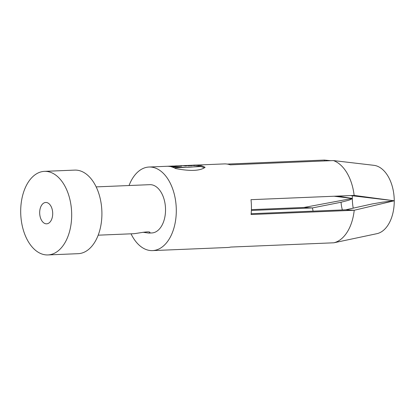 <?xml version="1.0" encoding="UTF-8"?>
<svg xmlns="http://www.w3.org/2000/svg" width="415" height="415" viewBox="0 0 415 415"><rect width="100%" height="100%" fill="white"/><g stroke="black" fill="none" stroke-linecap="round" stroke-linejoin="round"><path stroke-width="0.62" d="M166.726 166.296A41.822 25.46 87.6 0 1 166.794 166.291A41.822 25.46 87.6 0 1 168.308 166.306A41.822 25.46 87.6 0 1 170.466 166.576L171.789 166.519A41.822 25.46 -92.4 0 0 170.316 166.301L171.789 166.244A41.822 25.46 87.6 0 1 173.263 166.457L174.591 166.405A41.822 25.46 -92.4 0 0 172.433 166.135A41.822 25.46 -92.4 0 0 170.918 166.125A41.822 25.46 -92.4 0 0 170.85 166.125L169.662 166.176M131.036 233.816A41.822 25.46 -92.4 0 0 152.533 250.603A41.822 25.46 -92.4 0 0 176.282 208.999A41.822 25.46 -92.4 0 0 150.583 167.038A41.822 25.46 -92.4 0 0 149.068 167.027A41.822 25.46 -92.4 0 0 129.039 185.531M169.528 166.182A41.822 25.46 87.6 0 1 169.595 166.176A41.822 25.46 87.6 0 1 170.887 166.176L169.413 166.239A41.822 25.46 -92.4 0 0 168.122 166.239A41.822 25.46 -92.4 0 0 168.054 166.239L166.866 166.291M172.946 166.036L175.063 166.384L179.778 166.187L173.024 166.036M176.51 165.891A41.822 25.46 87.6 0 1 176.577 165.886A41.822 25.46 87.6 0 1 178.092 165.901A41.822 25.46 87.6 0 1 180.25 166.171L181.573 166.114A41.822 25.46 -92.4 0 0 180.214 165.907L180.214 166.161M180.25 165.907L176.645 165.886M180.458 165.725A41.822 25.46 87.6 0 1 180.525 165.725A41.822 25.46 87.6 0 1 181.365 165.715L182.408 165.668A41.822 25.46 87.6 0 1 183.082 165.694A41.822 25.46 87.6 0 1 185.246 165.964L186.568 165.907A41.822 25.46 -92.4 0 0 184.41 165.637A41.822 25.46 -92.4 0 0 183.736 165.616L184.784 165.569A41.822 25.46 -92.4 0 0 183.944 165.585A41.822 25.46 -92.4 0 0 183.876 165.585L180.598 165.72M184.582 165.554A41.822 25.46 87.6 0 1 184.654 165.554A41.822 25.46 87.6 0 1 186.164 165.564A41.822 25.46 87.6 0 1 188.322 165.834L189.65 165.782A41.822 25.46 -92.4 0 0 187.492 165.507A41.822 25.46 -92.4 0 0 185.977 165.497A41.822 25.46 -92.4 0 0 185.91 165.502L184.722 165.549M186.911 165.46A41.822 25.46 87.6 0 1 186.978 165.455A41.822 25.46 87.6 0 1 188.493 165.466A41.822 25.46 87.6 0 1 190.651 165.741L191.917 165.689A41.822 25.46 -92.4 0 0 189.831 165.419L194.863 165.564A41.822 25.46 -92.4 0 0 192.705 165.294A41.822 25.46 -92.4 0 0 191.196 165.284A41.822 25.46 -92.4 0 0 191.123 165.284L189.997 165.331M189.857 165.336A41.822 25.46 87.6 0 1 189.93 165.336A41.822 25.46 87.6 0 1 191.44 165.346L187.051 165.455M193.4 165.263L196.056 165.082A41.822 25.46 87.6 0 1 196.871 165.071L194.713 165.212M152.533 250.603L227.674 247.49A41.822 25.46 -92.4 0 0 230.693 247.065L333.831 242.796A41.822 25.46 -92.4 0 0 354.213 210.26L251.075 214.534A41.822 25.46 -92.4 0 0 250.997 199.677L354.135 195.408A41.822 25.46 -92.4 0 0 333.401 160.574L230.263 164.843A41.822 25.46 -92.4 0 0 225.724 163.925A41.822 25.46 -92.4 0 0 224.214 163.915L195.538 165.103M227.259 164.086L324.338 160.066L324.343 160.947M251.407 209.632L304.034 207.453L312.448 207.925L251.376 210.452M196.871 165.071C193.914 165.186 194.075 165.248 197.358 165.263A41.822 25.46 -92.4 0 0 196.228 165.154L197.55 165.097A41.822 25.46 87.6 0 1 199.366 165.315C196.269 165.658 189.173 165.092 196.056 165.082M171.348 166.814A41.822 25.46 87.6 0 1 175.633 168.557C190.231 171.359 200.051 170.954 205.098 167.338A41.822 25.46 -92.4 0 0 200.813 165.595C194.879 167.338 185.059 167.748 171.348 166.814M52.705 213.512A10.686 6.505 -92.4 0 0 46.132 202.468A10.686 6.505 -92.4 0 0 45.749 202.468A10.686 6.505 -92.4 0 0 39.69 213.414A10.686 6.505 -92.4 0 0 46.63 223.825A10.686 6.505 -92.4 0 0 52.705 213.512M45.972 171.369A41.822 25.46 -92.4 0 0 44.457 171.359A41.822 25.46 -92.4 0 0 20.75 214.197A41.822 25.46 -92.4 0 0 47.917 254.935A41.822 25.46 -92.4 0 0 71.665 213.331A41.822 25.46 -92.4 0 0 45.972 171.369M47.917 254.935L78.144 253.679A41.822 25.46 -92.4 0 0 101.893 212.081A41.822 25.46 -92.4 0 0 76.199 170.119A41.822 25.46 -92.4 0 0 74.684 170.109L44.457 171.359M341.068 195.947A25.559 15.557 -92.4 0 0 341.021 196.611L352.325 198.427A34.388 20.932 87.6 0 1 352.371 195.797M353.222 208.154A34.388 20.932 87.6 0 1 352.325 198.427C351.879 198.961 350.654 199.574 348.647 200.263L341.052 202.245A25.559 15.557 -92.4 0 0 342.359 209.933M341.052 202.245L312.448 207.925A28.345 17.259 -92.4 0 0 313.118 211.147M304.034 207.453L352.325 198.427L334.101 196.238M333.831 242.796L376.841 233.692A34.388 20.932 87.6 0 0 394.25 200.772L354.213 210.26L345.799 209.793L372.022 203.978L382.573 202.157L394.25 200.772L350.519 195.558M251.158 213.709L345.799 209.793M333.401 160.574L374.014 165.336A34.388 20.932 87.6 0 1 394.25 200.772L354.135 195.408M324.338 160.066L330.75 160.683M337.011 196.119L341.021 196.611M134.133 233.692C140.332 232.862 150.469 230.724 149.96 232.649L148.772 233.085L151.802 232.955A24.163 14.712 -92.4 0 0 165.523 208.921A24.163 14.712 -92.4 0 0 150.676 184.675A24.163 14.712 -92.4 0 0 149.799 184.67L96.176 186.89M148.772 233.085L142.988 232.27M204.299 167.873A40.893 24.895 -92.4 0 0 200.819 166.529L174.352 167.904M200.813 165.595L200.819 166.529M191.44 165.346A41.822 25.46 87.6 0 1 191.896 165.378L191.896 165.518M191.896 165.378L191.159 165.357M179.534 165.85A41.822 25.46 -92.4 0 0 178.741 165.818L179.845 165.839L179.534 166.047M180.1 166.14L180.1 165.818L179.845 166.099M175.042 166.005L176.666 166.073L175.042 166.005L175.042 166.379M197.55 165.097L197.556 165.45M193.66 165.18L191.196 165.284M189.93 165.336L188.732 165.383M186.978 165.455L185.977 165.497M184.654 165.554L183.944 165.585M176.577 165.886L174.518 165.974M172.982 166.036L170.918 166.125M169.595 166.176L168.122 166.239M166.794 166.291L149.068 167.027M134.201 233.687L98.179 235.181"/></g></svg>
